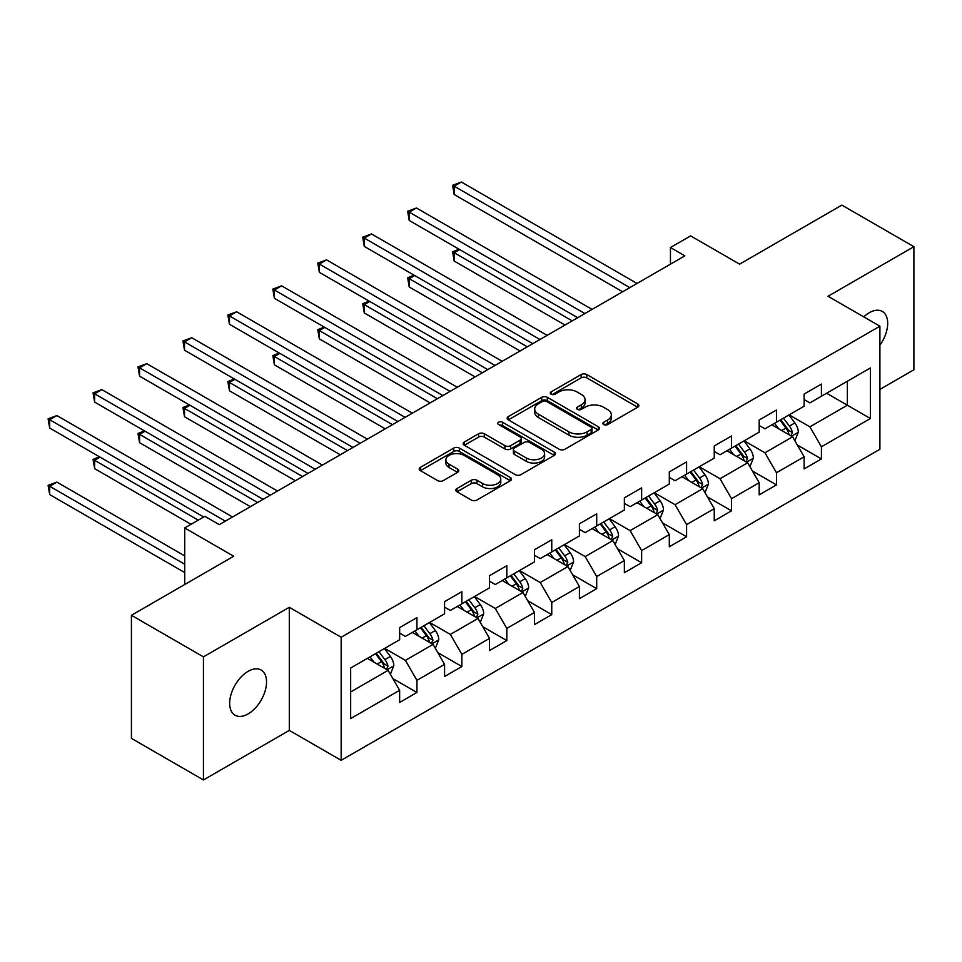 <?xml version="1.0" encoding="UTF-8"?>
<svg xmlns="http://www.w3.org/2000/svg" width="962" height="962" viewBox="0 0 962 962"><rect width="100%" height="100%" fill="white"/><g stroke="black" fill="none" stroke-linecap="round" stroke-linejoin="round"><path stroke-width="1.44" d="M603.691 424.555A2.802 1.611 0 0 0 607.659 424.555L637.698 407.203A4.004 2.309 0 0 0 638.876 405.567A4.004 2.309 0 0 0 637.698 403.944L586.796 374.555A4.004 2.309 0 0 0 581.144 374.555L551.094 391.895A2.802 1.611 0 0 0 550.276 393.037A2.802 1.611 0 0 0 551.094 394.179A2.802 1.611 0 0 0 555.062 394.179L558.946 391.943A12.795 7.383 0 0 1 577.044 391.943L581.288 394.384A12.795 7.383 0 0 1 585.028 399.615A12.795 7.383 0 0 1 581.288 404.834L577.392 407.082A2.802 1.611 0 0 0 576.575 408.225A2.802 1.611 0 0 0 577.392 409.367A2.802 1.611 0 0 0 581.361 409.367L585.245 407.118A12.795 7.383 0 0 1 603.342 407.118L607.587 409.572A12.795 7.383 0 0 1 611.339 414.802A12.795 7.383 0 0 1 607.587 420.021L603.691 422.27A2.802 1.611 0 0 0 602.873 423.412A2.802 1.611 0 0 0 603.691 424.555L603.691 422.27M248.1 713.924A26.07 15.055 120 0 0 265.139 690.944A26.07 15.055 120 0 0 261.135 670.057A26.07 15.055 120 0 0 248.1 671.344A26.07 15.055 120 0 0 231.06 694.323A26.07 15.055 120 0 0 235.065 715.211A26.07 15.055 120 0 0 248.1 713.924M879.905 345.238A26.07 15.055 120 0 0 882.286 311.435A26.07 15.055 120 0 0 869.239 312.734A26.07 15.055 120 0 0 863.744 316.871M456.998 488.516A4.004 2.309 0 0 0 455.832 490.139A4.004 2.309 0 0 0 456.998 491.774L471.284 500.024A4.004 2.309 0 0 0 476.936 500.024L510.305 480.76A4.004 2.309 0 0 0 511.471 479.124A4.004 2.309 0 0 0 510.305 477.489L459.403 448.1A4.004 2.309 0 0 0 453.751 448.1L420.382 467.364A4.004 2.309 0 0 0 419.204 468.999A4.004 2.309 0 0 0 420.382 470.634L437.626 480.591A4.004 2.309 0 0 0 443.29 480.591L457.563 472.354A4.004 2.309 0 0 0 458.742 470.719A4.004 2.309 0 0 0 457.563 469.083L449.013 464.141A10.702 6.181 0 0 1 445.875 459.776A10.702 6.181 0 0 1 452.477 454.076A10.702 6.181 0 0 1 464.141 455.411L497.655 474.759A10.702 6.181 0 0 1 500.781 479.124A10.702 6.181 0 0 1 494.179 484.836A10.702 6.181 0 0 1 482.515 483.489L476.936 480.266A4.004 2.309 0 0 0 471.284 480.266L456.998 488.516L456.998 491.774M879.905 389.406L913.9 369.781L913.9 246.693L841.87 205.11L739.598 264.153L690.62 235.882L670.454 247.523L684.86 255.844L219.288 524.639L204.882 516.317L184.716 527.958L184.716 584.511M203.439 656.866L203.439 779.966L289.297 730.398L289.297 607.299L203.439 656.866L131.421 615.283L233.694 556.24L184.716 527.958M289.297 607.299L341.161 637.241L879.905 326.202L879.905 449.29L341.161 760.329L341.161 637.241M913.9 246.693L828.041 296.26L879.905 326.202M559.223 449.242A4.004 2.309 0 0 0 564.886 449.242L598.256 429.978A4.004 2.309 0 0 0 599.422 428.343A4.004 2.309 0 0 0 598.256 426.719L547.354 397.33A4.004 2.309 0 0 0 541.69 397.33L508.321 416.594A4.004 2.309 0 0 0 507.154 418.229A4.004 2.309 0 0 0 508.321 419.853L559.223 449.242M499.687 425.156A2.802 1.611 0 0 1 502.525 425.553L502.525 422.222L554.28 452.104A4.004 2.309 0 0 1 555.447 453.739A4.004 2.309 0 0 1 554.28 455.375L520.911 474.639A4.004 2.309 0 0 1 515.259 474.639L464.357 445.25L464.357 441.979A4.004 2.309 0 0 0 463.179 443.614A4.004 2.309 0 0 0 464.357 445.25M464.357 441.979L478.631 433.742A4.004 2.309 0 0 1 484.283 433.742L504.93 445.659A4.004 2.309 0 0 0 510.594 445.659L520.057 440.187A4.004 2.309 0 0 0 521.236 438.552A4.004 2.309 0 0 0 520.057 436.916L498.569 424.507A2.802 1.611 0 0 1 497.751 423.364A2.802 1.611 0 0 1 499.482 421.873A2.802 1.611 0 0 1 502.525 422.222M203.439 779.966L131.421 738.371L131.421 615.283M392.869 678.583L416.931 692.472L416.931 680.326L444.588 664.357L444.588 676.502L461.868 666.522L461.868 654.376L489.526 638.407L489.526 650.552L506.818 640.572L506.818 628.427L534.475 612.457L534.475 624.603L551.755 614.622L551.755 602.477L579.413 586.519L579.413 598.653L596.705 588.672L596.705 576.539L624.362 560.569L624.362 572.703L641.642 562.734L641.642 550.589L669.299 534.619L669.299 546.765L686.591 536.784L686.591 524.639L714.249 508.67L714.249 520.815L731.529 510.834L731.529 498.689L759.186 482.72L759.186 494.865L776.478 484.884L776.478 472.739L804.136 456.77L804.136 468.915L821.416 458.934L821.416 446.789L870.394 418.518L870.394 367.953L847.354 381.253L847.354 405.206L870.394 418.518M416.931 692.472L399.639 702.452L399.639 690.307L350.661 718.578L350.661 668.013L399.639 639.742L399.639 627.597L416.931 617.616L416.931 629.761L444.588 613.792L444.588 601.647L461.868 591.666L461.868 603.811L489.526 587.842L489.526 575.697L506.818 565.716L506.818 577.861L534.475 561.892L534.475 549.759L551.755 539.778L551.755 551.911L579.413 535.942L579.413 523.809L596.705 513.828L596.705 525.973L624.362 510.004L624.362 497.859L641.642 487.878L641.642 500.024L669.299 484.054L669.299 471.909L686.591 461.928L686.591 474.074L714.249 458.104L714.249 445.959L731.529 435.978L731.529 448.124L759.186 432.154L759.186 420.009L776.478 410.028L776.478 422.174L804.136 406.204L804.136 394.059L821.416 384.091L821.416 396.224L870.394 367.953M412.313 632.419L433.056 644.396L405.399 660.365L384.656 648.388M399.639 633.092L405.399 636.411L416.931 629.761M405.399 660.365L416.931 680.326M433.056 644.396L444.588 664.357M457.263 606.469L478.006 618.446L450.348 634.415L429.605 622.438M444.588 607.142L450.348 610.461L461.868 603.811M450.348 634.415L461.868 654.376M478.006 618.446L489.526 638.407M502.2 580.531L522.943 592.496L495.286 608.465L474.543 596.488M489.526 581.192L495.286 584.523L506.818 577.861M495.286 608.465L506.818 628.427M522.943 592.496L534.475 612.457M547.15 554.581L567.893 566.558L540.235 582.527L519.492 570.55M534.475 555.242L540.235 558.573L551.755 551.911M540.235 582.527L551.755 602.477M567.893 566.558L579.413 586.519M592.087 528.631L612.83 540.608L585.173 556.577L564.429 544.6M579.413 529.292L585.173 532.623L596.705 525.973M585.173 556.577L596.705 576.539M612.83 540.608L624.362 560.569M637.036 502.681L657.78 514.658L630.122 530.627L609.379 518.65M624.362 503.342L630.122 506.673L641.642 500.024M630.122 530.627L641.642 550.589M657.78 514.658L669.299 534.619M681.974 476.731L702.717 488.708L675.059 504.677L654.316 492.7M669.299 477.405L675.059 480.723L686.591 474.074M675.059 504.677L686.591 524.639M702.717 488.708L714.249 508.67M726.923 450.781L747.666 462.758L720.009 478.727L699.266 466.75M714.249 451.455L720.009 454.773L731.529 448.124M720.009 478.727L731.529 498.689M747.666 462.758L759.186 482.72M771.861 424.843L792.604 436.808L764.946 452.777L744.203 440.8M759.186 425.505L764.946 428.824L776.478 422.174M764.946 452.777L776.478 472.739M792.604 436.808L804.136 456.77M826.611 393.23L847.354 405.206L809.896 426.839L789.153 414.862M804.136 399.555L809.896 402.886L821.416 396.224M809.896 426.839L821.416 446.789M289.297 730.398L341.161 760.329M670.454 247.523L670.454 264.153M350.661 691.967L388.119 670.346L367.376 658.369M388.119 670.346L399.639 690.307M797.366 445.045L821.416 458.934M752.416 470.995L776.478 484.884M707.479 496.945L731.529 510.834M662.529 522.895L686.591 536.784M617.592 548.845L641.642 562.734M572.643 574.783L596.705 588.672M527.705 600.733L551.755 614.622M482.756 626.683L506.818 640.572M437.818 652.633L461.868 666.522M604.809 424.951L607.587 423.352A12.795 7.383 0 0 0 611.339 418.121L611.339 414.802M585.028 399.615L585.028 402.946A12.795 7.383 0 0 1 581.288 408.165L578.511 409.764M637.65 407.239L586.796 377.874A4.004 2.309 0 0 0 581.144 377.874L552.212 394.576M598.196 430.014L547.354 400.649A4.004 2.309 0 0 0 541.69 400.649L508.381 419.889M591.185 429.497A2.802 1.611 0 0 0 592.003 428.343A2.802 1.611 0 0 0 591.185 427.2L546.5 401.407A2.802 1.611 0 0 0 542.544 401.407L538.443 403.775A12.795 7.383 0 0 0 534.692 409.006A12.795 7.383 0 0 0 538.443 414.225L568.987 431.854A12.795 7.383 0 0 0 587.085 431.854L591.185 429.497L591.185 432.816A2.802 1.611 0 0 0 592.003 431.673L592.003 428.343M534.692 409.006L534.692 412.325A12.795 7.383 0 0 0 538.443 417.556L538.443 414.225M591.185 432.816L587.085 435.185A12.795 7.383 0 0 1 568.987 435.185L538.443 417.556M464.405 445.274L478.631 437.061L478.631 433.742M521.236 438.552L521.236 441.883A4.004 2.309 0 0 1 520.057 443.506L510.594 448.977A4.004 2.309 0 0 1 504.93 448.977L484.283 437.061A4.004 2.309 0 0 0 478.631 437.061M502.525 425.553L554.22 455.399M526.358 458.02A10.702 6.181 0 0 0 538.011 459.355A10.702 6.181 0 0 0 544.612 453.655A10.702 6.181 0 0 0 541.486 449.29L529.677 442.472A4.004 2.309 0 0 0 524.025 442.472L514.55 447.943A4.004 2.309 0 0 0 513.371 449.579A4.004 2.309 0 0 0 514.55 451.202L526.358 458.02L526.358 461.351A10.702 6.181 0 0 0 538.011 462.686A10.702 6.181 0 0 0 544.612 456.986L544.612 453.655M513.371 449.579L513.371 452.898A4.004 2.309 0 0 0 514.55 454.533L514.55 451.202M526.358 461.351L514.55 454.533M500.781 479.124L500.781 482.455A10.702 6.181 0 0 1 494.179 488.155A10.702 6.181 0 0 1 482.515 486.82L476.936 483.597A4.004 2.309 0 0 0 471.284 483.597L457.058 491.81M445.875 459.776L445.875 463.107A10.702 6.181 0 0 0 449.013 467.472L449.013 464.141M457.515 472.378L449.013 467.472M510.305 477.489L510.305 480.76L459.403 451.431A4.004 2.309 0 0 0 453.751 451.431L420.43 470.671M794.889 440.752L798.316 432.118A10.798 6.229 -120 0 0 794.865 422.931L788.924 414.995M778.559 428.703L774.518 423.304M459.656 249.567L454.172 252.729L454.172 261.051L565.007 325.036M790.944 435.846L792.484 432.587A10.798 6.229 -120 0 0 789.393 426.094L783.453 418.145M780.747 419.709L787.337 428.523A5.495 3.175 60 0 1 788.335 430.194L792.484 432.587M779.99 420.141L785.942 428.09A10.798 6.229 60 0 1 789.032 434.583M454.172 261.051L452.597 251.816L572.21 320.875M452.597 251.816L459.018 249.206M629.833 287.614L454.172 186.195L461.375 182.034L637.036 283.453M622.63 291.775L454.172 194.516L454.172 186.195L452.597 185.281L461.375 182.034M454.172 194.516L452.597 185.281M749.939 466.702L753.366 458.068A10.798 6.229 -120 0 0 749.927 448.881L743.975 440.933M733.609 454.653L729.569 449.254M414.706 275.517L409.235 278.679L409.235 287.001L520.069 350.986M745.995 461.796L747.546 458.525A10.798 6.229 -120 0 0 744.444 452.032L738.503 444.095M735.798 445.659L742.399 454.461A5.495 3.175 60 0 1 743.398 456.132L747.546 458.525M735.04 446.091L740.993 454.028A10.798 6.229 60 0 1 744.083 460.521M409.235 287.001L407.647 277.765L527.272 346.825M407.647 277.765L414.081 275.156M705.002 492.652L708.429 484.018A10.798 6.229 -120 0 0 704.978 474.819L699.037 466.883M688.672 480.591L684.631 475.204M369.769 301.467L364.285 304.629L364.285 312.951L475.12 376.936M701.045 487.746L702.597 484.475A10.798 6.229 -120 0 0 699.506 477.982L693.554 470.045M690.86 471.608L697.45 480.411A5.495 3.175 60 0 1 698.448 482.082L702.597 484.475M690.103 472.041L696.043 479.978A10.798 6.229 60 0 1 699.133 486.471M364.285 312.951L362.71 303.715L482.323 372.775M362.71 303.715L369.131 301.106M584.884 313.564L409.235 212.145L416.438 207.984L592.087 309.403M577.681 317.713L409.235 220.466L409.235 212.145L407.647 211.231L416.438 207.984M409.235 220.466L407.647 211.231M539.947 339.502L364.285 238.095L371.488 233.934L547.15 335.353M532.744 343.662L364.285 246.416L364.285 238.095L362.71 237.181L371.488 233.934M364.285 246.416L362.71 237.181M660.052 518.602L663.479 509.968A10.798 6.229 -120 0 0 660.04 500.769L654.088 492.833M643.722 506.541L639.682 501.154M324.819 327.417L319.348 330.579L319.348 338.889L430.182 402.886M656.108 513.696L657.647 510.425A10.798 6.229 -120 0 0 654.557 503.932L648.616 495.995M645.911 497.558L652.513 506.361A5.495 3.175 60 0 1 653.511 508.032L657.647 510.425M645.153 497.991L651.106 505.928A10.798 6.229 60 0 1 654.196 512.421M319.348 338.889L317.761 329.665L437.385 398.725M317.761 329.665L324.182 327.056M615.115 544.552L618.542 535.918A10.798 6.229 -120 0 0 615.091 526.719L609.15 518.783M598.785 532.491L594.744 527.104M279.882 353.367L274.398 356.529L274.398 364.838L385.233 428.824M611.159 539.646L612.71 536.375A10.798 6.229 -120 0 0 609.619 529.882L603.667 521.945M600.961 523.508L607.563 532.311A5.495 3.175 60 0 1 608.561 533.982L612.71 536.375M600.216 523.941L606.156 531.878A10.798 6.229 60 0 1 609.247 538.371M274.398 364.838L272.823 355.615L392.436 424.675M272.823 355.615L279.245 352.994M570.165 570.49L573.592 561.868A10.798 6.229 -120 0 0 570.153 552.669L564.201 544.732M553.835 558.441L549.795 553.042M234.932 379.317L229.461 382.467L229.461 390.788L340.295 454.773M566.221 565.584L567.76 562.325A10.798 6.229 -120 0 0 564.67 555.832L558.73 547.895M556.024 549.458L562.626 558.261A5.495 3.175 60 0 1 563.624 559.932L567.76 562.325M555.266 549.891L561.219 557.828A10.798 6.229 60 0 1 564.309 564.321M229.461 390.788L227.874 381.553L347.498 450.613M227.874 381.553L234.295 378.944M494.997 365.452L319.348 264.045L326.551 259.884L502.2 361.303M487.794 369.612L319.348 272.354L319.348 264.045L317.761 263.131L326.551 259.884M319.348 272.354L317.761 263.131M450.06 391.402L274.398 289.995L281.601 285.834L457.263 387.241M442.857 395.562L274.398 298.304L274.398 289.995L272.823 289.081L281.601 285.834M274.398 298.304L272.823 289.081M405.11 417.352L229.461 315.933L236.664 311.784L412.313 413.191M397.907 421.512L229.461 324.254L229.461 315.933L227.874 315.019L236.664 311.784M229.461 324.254L227.874 315.019M525.228 596.44L528.655 587.806A10.798 6.229 -120 0 0 525.204 578.619L519.264 570.682M508.898 584.391L504.858 578.992M189.995 405.255L184.512 408.417L184.512 416.738L295.346 480.723M521.272 591.534L522.823 588.275A10.798 6.229 -120 0 0 519.733 581.782L513.78 573.833M511.075 575.396L517.676 584.211A5.495 3.175 60 0 1 518.674 585.882L522.823 588.275M510.329 575.829L516.269 583.778A10.798 6.229 60 0 1 519.36 590.271M184.512 416.738L182.936 407.503L302.549 476.563M182.936 407.503L189.358 404.894M360.173 443.302L184.512 341.883L191.715 337.722L367.376 439.141M352.97 447.462L184.512 350.204L184.512 341.883L182.936 340.969L191.715 337.722M184.512 350.204L182.936 340.969M480.278 622.39L483.706 613.756A10.798 6.229 -120 0 0 480.266 604.569L474.314 596.632M463.949 610.341L459.908 604.942M145.046 431.204L139.574 434.367L139.574 442.688L250.409 506.673M476.334 617.484L477.873 614.213A10.798 6.229 -120 0 0 474.783 607.719L468.843 599.783M466.137 601.346L472.739 610.161A5.495 3.175 60 0 1 473.737 611.82L477.873 614.213M465.38 601.779L471.332 609.716A10.798 6.229 60 0 1 474.422 616.209M139.574 442.688L137.987 433.453L257.612 502.513M137.987 433.453L144.408 430.844M315.223 469.252L139.574 367.833L146.777 363.672L322.426 465.091M308.02 473.4L139.574 376.154L139.574 367.833L137.987 366.919L146.777 363.672M139.574 376.154L137.987 366.919M435.341 648.34L438.768 639.706A10.798 6.229 -120 0 0 435.317 630.507L429.377 622.57M419.011 636.279L414.971 630.892M100.108 457.154L94.625 460.317L94.625 468.638L191.053 524.302M431.385 643.434L432.936 640.163A10.798 6.229 -120 0 0 429.846 633.669L423.893 625.733M421.188 627.296L427.789 636.098A5.495 3.175 60 0 1 428.787 637.77L432.936 640.163M420.442 627.729L426.382 635.666A10.798 6.229 60 0 1 429.473 642.159M94.625 468.638L93.049 459.403L198.256 520.141M93.049 459.403L99.471 456.794M270.286 495.202L94.625 393.783L101.828 389.622L277.489 491.041M263.083 499.35L94.625 402.104L94.625 393.783L93.049 392.869L101.828 389.622M94.625 402.104L93.049 392.869M390.392 674.29L393.819 665.656A10.798 6.229 -120 0 0 390.38 656.457L384.427 648.52M374.062 662.229L370.021 656.842M184.716 555.904L56.89 482.106L49.687 486.267L49.687 494.576L184.716 572.546M386.447 669.384L387.987 666.113A10.798 6.229 -120 0 0 384.896 659.619L378.956 651.683M376.25 653.246L382.84 662.048A5.495 3.175 60 0 1 383.85 663.72L387.987 666.113M375.493 653.679L381.445 661.615A10.798 6.229 60 0 1 384.535 668.109M49.687 494.576L48.1 485.353L184.716 564.225M48.1 485.353L56.89 482.106M225.336 521.139L49.687 419.733L56.89 415.572L232.539 516.991M203.728 516.991L49.687 428.042L49.687 419.733L48.1 418.819L56.89 415.572M49.687 428.042L48.1 418.819M607.587 423.352L607.587 420.021M577.392 409.367L577.392 407.082M581.288 408.165L581.288 404.834M551.094 394.179L551.094 391.895M581.144 377.874L581.144 374.555M586.796 377.874L586.796 374.555M637.698 407.203L637.698 403.944M508.321 419.853L508.321 416.594M541.69 400.649L541.69 397.33M547.354 400.649L547.354 397.33M598.256 429.978L598.256 426.719M568.987 435.185L568.987 431.854M587.085 435.185L587.085 431.854M484.283 437.061L484.283 433.742M504.93 448.977L504.93 445.659M510.594 448.977L510.594 445.659M520.057 443.506L520.057 440.187M554.28 455.375L554.28 452.104M471.284 483.597L471.284 480.266M476.936 483.597L476.936 480.266M482.515 486.82L482.515 483.489M457.563 472.354L457.563 469.083M420.382 470.634L420.382 467.364M453.751 451.431L453.751 448.1M459.403 451.431L459.403 448.1M791.546 436.195L798.244 432.335M789.393 426.094L794.865 422.931M781.709 430.519L785.942 428.09M746.596 462.145L753.294 458.285M744.444 452.032L749.927 448.881M736.772 456.469L740.993 454.028M701.659 488.095L708.357 484.223M699.506 477.982L704.978 474.819M691.822 482.419L696.043 479.978M656.709 514.045L663.407 510.173M654.557 503.932L660.04 500.769M646.885 508.369L651.106 505.928M611.772 539.995L618.47 536.123M609.619 529.882L615.091 526.719M601.935 534.319L606.156 531.878M566.822 565.933L573.52 562.073M564.67 555.832L570.153 552.669M556.998 560.257L561.219 557.828M521.885 591.883L528.583 588.022M519.733 581.782L525.204 578.619M512.049 586.207L516.269 583.778M476.936 617.832L483.633 613.972M474.783 607.719L480.266 604.569M467.111 612.157L471.332 609.716M431.998 643.782L438.696 639.91M429.846 633.669L435.317 630.507M422.162 638.107L426.382 635.666M387.049 669.732L393.747 665.86M384.896 659.619L390.38 656.457M377.224 664.057L381.445 661.615"/></g></svg>
